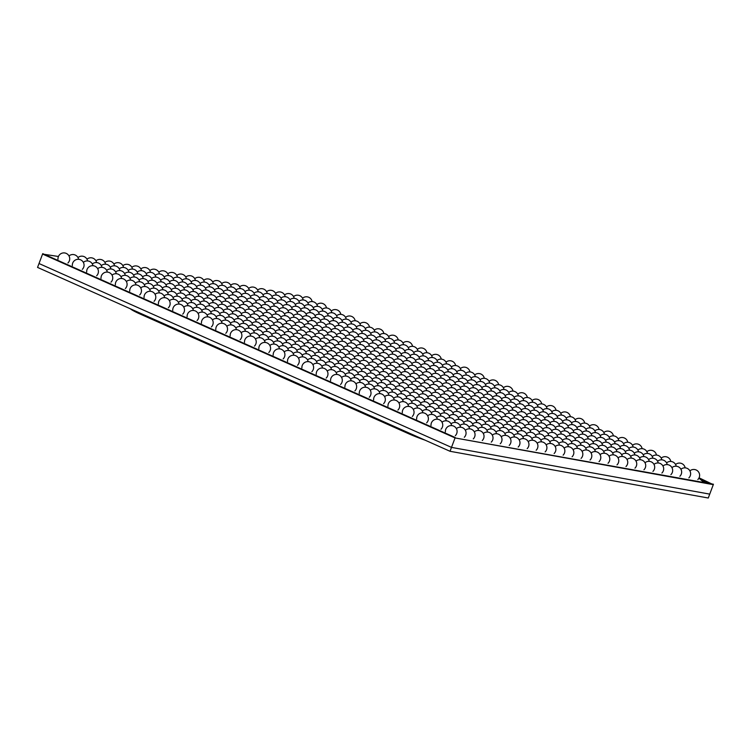 <?xml version="1.0" encoding="UTF-8"?>
<svg xmlns="http://www.w3.org/2000/svg" width="751" height="751" viewBox="0 0 751 751"><rect width="100%" height="100%" fill="white"/><g stroke="black" fill="none" stroke-linecap="round" stroke-linejoin="round"><path stroke-width="1.13" d="M699.059 477.824L713.29 484.658L455.05 437.936L42.572 254.063L37.55 267.412L450.027 451.285L708.277 498.016L709.733 494.12L451.492 447.389L39.014 263.526L451.492 447.389L450.027 451.285M713.45 484.235L455.05 437.936L713.29 484.658L709.733 494.12L451.492 447.389L455.05 437.936L42.572 254.063L58.437 256.485M455.209 437.514L42.723 253.641M707.62 482.236L699.547 478.64L702.56 481.316L707.62 482.236M705.762 481.898L700.655 479.617M425.066 440.152A22.586 2.356 -159.4 0 1 408.816 433.815L139.808 313.899A22.586 2.356 -159.4 0 1 130.355 308.783M139.808 313.899L140.099 313.129M408.816 433.815L409.107 433.045M697.848 479.542A5.877 5.877 0 0 0 694.797 469.553A5.877 5.877 0 0 0 689.916 470.877M685.175 467.845A5.877 5.877 0 0 0 675.571 464.484M670.821 461.452A5.877 5.877 0 0 0 661.218 458.091M656.477 455.05A5.877 5.877 0 0 0 646.874 451.689M642.133 448.657A5.877 5.877 0 0 0 632.53 445.296M627.78 442.264A5.877 5.877 0 0 0 618.176 438.903M613.436 435.871A5.877 5.877 0 0 0 603.832 432.51M599.091 429.469A5.877 5.877 0 0 0 589.488 426.108M584.738 423.076A5.877 5.877 0 0 0 575.135 419.715M570.394 416.683A5.877 5.877 0 0 0 560.79 413.322M556.05 410.29A5.877 5.877 0 0 0 546.446 406.929M541.706 403.888A5.877 5.877 0 0 0 532.093 400.527M527.352 397.495A5.877 5.877 0 0 0 517.749 394.134M513.008 391.102A5.877 5.877 0 0 0 503.405 387.741M498.664 384.7A5.877 5.877 0 0 0 489.051 381.339M484.311 378.307A5.877 5.877 0 0 0 474.707 374.946M469.966 371.914A5.877 5.877 0 0 0 460.363 368.553M455.622 365.521A5.877 5.877 0 0 0 446.019 362.16M441.269 359.119A5.877 5.877 0 0 0 431.665 355.758M426.925 352.726A5.877 5.877 0 0 0 417.321 349.365M412.581 346.333A5.877 5.877 0 0 0 402.977 342.972M398.227 339.931A5.877 5.877 0 0 0 388.624 336.579M383.883 333.538A5.877 5.877 0 0 0 374.28 330.177M369.539 327.145A5.877 5.877 0 0 0 359.936 323.784M355.185 320.752A5.877 5.877 0 0 0 345.582 317.391M340.841 314.35A5.877 5.877 0 0 0 331.238 310.989M326.497 307.957A5.877 5.877 0 0 0 316.894 304.596M312.144 301.564A5.877 5.877 0 0 0 302.54 298.203M688.864 477.908A5.877 5.877 0 0 0 685.813 467.929A5.877 5.877 0 0 0 680.932 469.253M676.191 466.221A5.877 5.877 0 0 0 666.588 462.86M661.838 459.828A5.877 5.877 0 0 0 652.234 456.467M647.493 453.426A5.877 5.877 0 0 0 637.89 450.065M633.149 447.033A5.877 5.877 0 0 0 623.546 443.672M618.805 440.64A5.877 5.877 0 0 0 609.192 437.279M604.452 434.238A5.877 5.877 0 0 0 594.848 430.886M590.108 427.845A5.877 5.877 0 0 0 580.504 424.484M575.764 421.452A5.877 5.877 0 0 0 566.16 418.091M561.41 415.059A5.877 5.877 0 0 0 551.807 411.698M547.066 408.657A5.877 5.877 0 0 0 537.463 405.296M532.722 402.264A5.877 5.877 0 0 0 523.118 398.903M518.368 395.871A5.877 5.877 0 0 0 508.765 392.51M504.024 389.478A5.877 5.877 0 0 0 494.421 386.117M489.68 383.076A5.877 5.877 0 0 0 480.077 379.715M475.327 376.683A5.877 5.877 0 0 0 465.723 373.322M460.983 370.29A5.877 5.877 0 0 0 451.379 366.929M446.638 363.888A5.877 5.877 0 0 0 437.035 360.527M432.285 357.495A5.877 5.877 0 0 0 422.682 354.134M417.941 351.102A5.877 5.877 0 0 0 408.337 347.741M403.597 344.709A5.877 5.877 0 0 0 393.993 341.348M389.253 338.307A5.877 5.877 0 0 0 379.64 334.946M374.899 331.914A5.877 5.877 0 0 0 365.296 328.553M360.555 325.521A5.877 5.877 0 0 0 350.952 322.16M346.211 319.128A5.877 5.877 0 0 0 336.598 315.767M331.858 312.726A5.877 5.877 0 0 0 322.254 309.365M317.513 306.333A5.877 5.877 0 0 0 307.91 302.972M303.169 299.94A5.877 5.877 0 0 0 293.566 296.579M679.88 476.284A5.877 5.877 0 0 0 676.829 466.296A5.877 5.877 0 0 0 671.948 467.629M667.207 464.597A5.877 5.877 0 0 0 657.604 461.236M652.863 458.194A5.877 5.877 0 0 0 643.26 454.834M638.51 451.802A5.877 5.877 0 0 0 628.906 448.441M624.165 445.409A5.877 5.877 0 0 0 614.562 442.048M609.821 439.016A5.877 5.877 0 0 0 600.218 435.655M595.468 432.614A5.877 5.877 0 0 0 585.864 429.253M581.124 426.221A5.877 5.877 0 0 0 571.52 422.86M566.78 419.828A5.877 5.877 0 0 0 557.176 416.467M552.426 413.435A5.877 5.877 0 0 0 542.823 410.074M538.082 407.033A5.877 5.877 0 0 0 528.479 403.672M523.738 400.64A5.877 5.877 0 0 0 514.135 397.279M509.385 394.247A5.877 5.877 0 0 0 499.781 390.886M495.04 387.845A5.877 5.877 0 0 0 485.437 384.484M480.696 381.452A5.877 5.877 0 0 0 471.093 378.091M466.352 375.059A5.877 5.877 0 0 0 456.739 371.698M451.999 368.666A5.877 5.877 0 0 0 442.395 365.305M437.655 362.264A5.877 5.877 0 0 0 428.051 358.903M423.311 355.871A5.877 5.877 0 0 0 413.707 352.51M408.957 349.478A5.877 5.877 0 0 0 399.354 346.117M394.613 343.076A5.877 5.877 0 0 0 385.01 339.724M380.269 336.683A5.877 5.877 0 0 0 370.665 333.322M365.915 330.29A5.877 5.877 0 0 0 356.312 326.929M351.571 323.897A5.877 5.877 0 0 0 341.968 320.536M337.227 317.495A5.877 5.877 0 0 0 327.624 314.134M322.874 311.102A5.877 5.877 0 0 0 313.27 307.741M308.53 304.709A5.877 5.877 0 0 0 298.926 301.348M294.185 298.316A5.877 5.877 0 0 0 284.582 294.955M670.896 474.66A5.877 5.877 0 0 0 667.846 464.672A5.877 5.877 0 0 0 662.964 466.005M658.223 462.973A5.877 5.877 0 0 0 648.62 459.612M643.879 456.57A5.877 5.877 0 0 0 634.276 453.21M629.526 450.178A5.877 5.877 0 0 0 619.922 446.817M615.182 443.785A5.877 5.877 0 0 0 605.578 440.424M600.838 437.392A5.877 5.877 0 0 0 591.234 434.031M586.493 430.99A5.877 5.877 0 0 0 576.881 427.629M572.14 424.597A5.877 5.877 0 0 0 562.537 421.236M557.796 418.204A5.877 5.877 0 0 0 548.192 414.843M543.452 411.801A5.877 5.877 0 0 0 533.848 408.441M529.098 405.409A5.877 5.877 0 0 0 519.495 402.048M514.754 399.016A5.877 5.877 0 0 0 505.151 395.655M500.41 392.623A5.877 5.877 0 0 0 490.807 389.262M486.057 386.221A5.877 5.877 0 0 0 476.453 382.86M471.712 379.828A5.877 5.877 0 0 0 462.109 376.467M457.368 373.435A5.877 5.877 0 0 0 447.765 370.074M443.015 367.032A5.877 5.877 0 0 0 433.411 363.672M428.671 360.64A5.877 5.877 0 0 0 419.067 357.279M414.327 354.247A5.877 5.877 0 0 0 404.723 350.886M399.973 347.854A5.877 5.877 0 0 0 390.37 344.493M385.629 341.452A5.877 5.877 0 0 0 376.026 338.091M371.285 335.059A5.877 5.877 0 0 0 361.682 331.698M356.932 328.666A5.877 5.877 0 0 0 347.328 325.305M342.587 322.273A5.877 5.877 0 0 0 332.984 318.912M328.243 315.871A5.877 5.877 0 0 0 318.64 312.51M313.899 309.478A5.877 5.877 0 0 0 304.286 306.117M299.546 303.085A5.877 5.877 0 0 0 289.942 299.724M285.202 296.683A5.877 5.877 0 0 0 275.598 293.322M661.913 473.036A5.877 5.877 0 0 0 658.862 463.048A5.877 5.877 0 0 0 653.99 464.381M649.24 461.339A5.877 5.877 0 0 0 639.636 457.979M634.895 454.946A5.877 5.877 0 0 0 625.292 451.586M620.551 448.554A5.877 5.877 0 0 0 610.948 445.193M606.198 442.161A5.877 5.877 0 0 0 596.594 438.8M591.854 435.758A5.877 5.877 0 0 0 582.25 432.398M577.51 429.365A5.877 5.877 0 0 0 567.906 426.005M563.156 422.973A5.877 5.877 0 0 0 553.553 419.612M548.812 416.58A5.877 5.877 0 0 0 539.209 413.219M534.468 410.177A5.877 5.877 0 0 0 524.865 406.817M520.114 403.785A5.877 5.877 0 0 0 510.511 400.424M505.77 397.392A5.877 5.877 0 0 0 496.167 394.031M491.426 390.989A5.877 5.877 0 0 0 481.823 387.629M477.073 384.596A5.877 5.877 0 0 0 467.469 381.236M462.729 378.204A5.877 5.877 0 0 0 453.125 374.843M448.385 371.811A5.877 5.877 0 0 0 438.781 368.45M434.04 365.408A5.877 5.877 0 0 0 424.428 362.048M419.687 359.016A5.877 5.877 0 0 0 410.084 355.655M405.343 352.623A5.877 5.877 0 0 0 395.739 349.262M390.999 346.22A5.877 5.877 0 0 0 381.395 342.869M376.645 339.827A5.877 5.877 0 0 0 367.042 336.467M362.301 333.435A5.877 5.877 0 0 0 352.698 330.074M347.957 327.042A5.877 5.877 0 0 0 338.354 323.681M333.604 320.639A5.877 5.877 0 0 0 324 317.279M319.259 314.247A5.877 5.877 0 0 0 309.656 310.886M304.915 307.854A5.877 5.877 0 0 0 295.312 304.493M290.562 301.461A5.877 5.877 0 0 0 280.958 298.1M276.218 295.059A5.877 5.877 0 0 0 266.614 291.698M652.929 471.412A5.877 5.877 0 0 0 649.878 461.424A5.877 5.877 0 0 0 645.006 462.757M640.256 459.715A5.877 5.877 0 0 0 630.652 456.355M625.912 453.322A5.877 5.877 0 0 0 616.308 449.962M611.567 446.929A5.877 5.877 0 0 0 601.964 443.569M597.214 440.537A5.877 5.877 0 0 0 587.611 437.176M582.87 434.134A5.877 5.877 0 0 0 573.266 430.774M568.526 427.741A5.877 5.877 0 0 0 558.922 424.381M554.182 421.349A5.877 5.877 0 0 0 544.569 417.988M539.828 414.946A5.877 5.877 0 0 0 530.225 411.586M525.484 408.553A5.877 5.877 0 0 0 515.881 405.193M511.14 402.16A5.877 5.877 0 0 0 501.537 398.8M496.787 395.768A5.877 5.877 0 0 0 487.183 392.407M482.442 389.365A5.877 5.877 0 0 0 472.839 386.005M468.098 382.972A5.877 5.877 0 0 0 458.495 379.612M453.745 376.58A5.877 5.877 0 0 0 444.141 373.219M439.401 370.177A5.877 5.877 0 0 0 429.797 366.817M425.057 363.784A5.877 5.877 0 0 0 415.453 360.424M410.703 357.392A5.877 5.877 0 0 0 401.1 354.031M396.359 350.999A5.877 5.877 0 0 0 386.756 347.638M382.015 344.596A5.877 5.877 0 0 0 372.412 341.236M367.661 338.203A5.877 5.877 0 0 0 358.058 334.843M353.317 331.811A5.877 5.877 0 0 0 343.714 328.45M338.973 325.418A5.877 5.877 0 0 0 329.37 322.057M324.62 319.015A5.877 5.877 0 0 0 315.016 315.655M310.276 312.623A5.877 5.877 0 0 0 300.672 309.262M295.932 306.23A5.877 5.877 0 0 0 286.328 302.869M281.587 299.827A5.877 5.877 0 0 0 271.975 296.467M267.234 293.434A5.877 5.877 0 0 0 257.631 290.074M643.945 469.788A5.877 5.877 0 0 0 640.903 459.8A5.877 5.877 0 0 0 636.022 461.123M631.281 458.091A5.877 5.877 0 0 0 621.668 454.73M616.928 451.698A5.877 5.877 0 0 0 607.324 448.338M602.584 445.305A5.877 5.877 0 0 0 592.98 441.945M588.24 438.903A5.877 5.877 0 0 0 578.636 435.542M573.886 432.51A5.877 5.877 0 0 0 564.283 429.15M559.542 426.117A5.877 5.877 0 0 0 549.939 422.757M545.198 419.725A5.877 5.877 0 0 0 535.594 416.364M530.844 413.322A5.877 5.877 0 0 0 521.241 409.962M516.5 406.929A5.877 5.877 0 0 0 506.897 403.569M502.156 400.536A5.877 5.877 0 0 0 492.553 397.176M487.803 394.134A5.877 5.877 0 0 0 478.199 390.773M473.459 387.741A5.877 5.877 0 0 0 463.855 384.381M459.114 381.348A5.877 5.877 0 0 0 449.511 377.988M444.761 374.956A5.877 5.877 0 0 0 435.158 371.595M430.417 368.553A5.877 5.877 0 0 0 420.813 365.193M416.073 362.16A5.877 5.877 0 0 0 406.469 358.8M401.729 355.767A5.877 5.877 0 0 0 392.116 352.407M387.375 349.365A5.877 5.877 0 0 0 377.772 346.014M373.031 342.972A5.877 5.877 0 0 0 363.428 339.612M358.687 336.579A5.877 5.877 0 0 0 349.074 333.219M344.334 330.187A5.877 5.877 0 0 0 334.73 326.826M329.989 323.784A5.877 5.877 0 0 0 320.386 320.424M315.645 317.391A5.877 5.877 0 0 0 306.042 314.031M301.292 310.998A5.877 5.877 0 0 0 291.688 307.638M286.948 304.606A5.877 5.877 0 0 0 277.344 301.245M272.604 298.203A5.877 5.877 0 0 0 263 294.843M258.25 291.81A5.877 5.877 0 0 0 248.647 288.45M634.971 468.164A5.877 5.877 0 0 0 631.92 458.176A5.877 5.877 0 0 0 627.038 459.499M622.297 456.467A5.877 5.877 0 0 0 612.694 453.106M607.944 450.074A5.877 5.877 0 0 0 598.34 446.714M593.6 443.681A5.877 5.877 0 0 0 583.996 440.321M579.256 437.279A5.877 5.877 0 0 0 569.652 433.918M564.902 430.886A5.877 5.877 0 0 0 555.299 427.526M550.558 424.493A5.877 5.877 0 0 0 540.955 421.133M536.214 418.091A5.877 5.877 0 0 0 526.611 414.73M521.861 411.698A5.877 5.877 0 0 0 512.257 408.337M507.516 405.305A5.877 5.877 0 0 0 497.913 401.945M493.172 398.912A5.877 5.877 0 0 0 483.569 395.552M478.828 392.51A5.877 5.877 0 0 0 469.215 389.149M464.475 386.117A5.877 5.877 0 0 0 454.871 382.757M450.131 379.724A5.877 5.877 0 0 0 440.527 376.364M435.787 373.322A5.877 5.877 0 0 0 426.183 369.961M421.433 366.929A5.877 5.877 0 0 0 411.83 363.568M407.089 360.536A5.877 5.877 0 0 0 397.486 357.176M392.745 354.143A5.877 5.877 0 0 0 383.141 350.783M378.391 347.741A5.877 5.877 0 0 0 368.788 344.38M364.047 341.348A5.877 5.877 0 0 0 354.444 337.988M349.703 334.955A5.877 5.877 0 0 0 340.1 331.595M335.35 328.562A5.877 5.877 0 0 0 325.746 325.202M321.006 322.16A5.877 5.877 0 0 0 311.402 318.8M306.661 315.767A5.877 5.877 0 0 0 297.058 312.407M292.308 309.374A5.877 5.877 0 0 0 282.705 306.014M277.964 302.972A5.877 5.877 0 0 0 268.36 299.611M263.62 296.579A5.877 5.877 0 0 0 254.016 293.219M249.276 290.186A5.877 5.877 0 0 0 239.663 286.826M625.987 466.531A5.877 5.877 0 0 0 622.936 456.552A5.877 5.877 0 0 0 618.054 457.875M613.314 454.843A5.877 5.877 0 0 0 603.71 451.482M598.969 448.45A5.877 5.877 0 0 0 589.357 445.09M584.616 442.048A5.877 5.877 0 0 0 575.013 438.687M570.272 435.655A5.877 5.877 0 0 0 560.668 432.294M555.928 429.262A5.877 5.877 0 0 0 546.324 425.901M541.574 422.869A5.877 5.877 0 0 0 531.971 419.509M527.23 416.467A5.877 5.877 0 0 0 517.627 413.106M512.886 410.074A5.877 5.877 0 0 0 503.283 406.713M498.533 403.681A5.877 5.877 0 0 0 488.929 400.321M484.188 397.279A5.877 5.877 0 0 0 474.585 393.918M469.844 390.886A5.877 5.877 0 0 0 460.241 387.525M455.491 384.493A5.877 5.877 0 0 0 445.887 381.132M441.147 378.1A5.877 5.877 0 0 0 431.543 374.74M426.803 371.698A5.877 5.877 0 0 0 417.199 368.337M412.449 365.305A5.877 5.877 0 0 0 402.846 361.944M398.105 358.912A5.877 5.877 0 0 0 388.502 355.552M383.761 352.51A5.877 5.877 0 0 0 374.158 349.159M369.408 346.117A5.877 5.877 0 0 0 359.804 342.756M355.063 339.724A5.877 5.877 0 0 0 345.46 336.364M340.719 333.331A5.877 5.877 0 0 0 331.116 329.971M326.375 326.929A5.877 5.877 0 0 0 316.762 323.568M312.022 320.536A5.877 5.877 0 0 0 302.418 317.175M297.678 314.143A5.877 5.877 0 0 0 288.074 310.783M283.334 307.75A5.877 5.877 0 0 0 273.73 304.39M268.98 301.348A5.877 5.877 0 0 0 259.377 297.987M254.636 294.955A5.877 5.877 0 0 0 245.033 291.595M240.292 288.562A5.877 5.877 0 0 0 230.688 285.202M617.003 464.907A5.877 5.877 0 0 0 613.952 454.918A5.877 5.877 0 0 0 609.07 456.251M604.33 453.219A5.877 5.877 0 0 0 594.726 449.858M589.986 446.826A5.877 5.877 0 0 0 580.382 443.465M575.632 440.424A5.877 5.877 0 0 0 566.029 437.063M561.288 434.031A5.877 5.877 0 0 0 551.685 430.67M546.944 427.638A5.877 5.877 0 0 0 537.341 424.277M532.59 421.236A5.877 5.877 0 0 0 522.987 417.875M518.246 414.843A5.877 5.877 0 0 0 508.643 411.482M503.902 408.45A5.877 5.877 0 0 0 494.299 405.089M489.549 402.057A5.877 5.877 0 0 0 479.945 398.697M475.205 395.655A5.877 5.877 0 0 0 465.601 392.294M460.861 389.262A5.877 5.877 0 0 0 451.257 385.901M446.516 382.869A5.877 5.877 0 0 0 436.904 379.508M432.163 376.467A5.877 5.877 0 0 0 422.56 373.106M417.819 370.074A5.877 5.877 0 0 0 408.215 366.713M403.475 363.681A5.877 5.877 0 0 0 393.871 360.32M389.121 357.288A5.877 5.877 0 0 0 379.518 353.928M374.777 350.886A5.877 5.877 0 0 0 365.174 347.525M360.433 344.493A5.877 5.877 0 0 0 350.83 341.132M346.08 338.1A5.877 5.877 0 0 0 336.476 334.739M331.735 331.707A5.877 5.877 0 0 0 322.132 328.347M317.391 325.305A5.877 5.877 0 0 0 307.788 321.944M303.038 318.912A5.877 5.877 0 0 0 293.434 315.551M288.694 312.519A5.877 5.877 0 0 0 279.09 309.159M274.35 306.117A5.877 5.877 0 0 0 264.746 302.756M259.996 299.724A5.877 5.877 0 0 0 250.393 296.363M245.652 293.331A5.877 5.877 0 0 0 236.049 289.97M231.308 286.938A5.877 5.877 0 0 0 221.705 283.578M608.019 463.283A5.877 5.877 0 0 0 604.968 453.294A5.877 5.877 0 0 0 600.087 454.627M595.346 451.595A5.877 5.877 0 0 0 585.742 448.234M581.002 445.193A5.877 5.877 0 0 0 571.398 441.832M566.658 438.8A5.877 5.877 0 0 0 557.045 435.439M552.304 432.407A5.877 5.877 0 0 0 542.701 429.046M537.96 426.014A5.877 5.877 0 0 0 528.357 422.653M523.616 419.612A5.877 5.877 0 0 0 514.013 416.251M509.262 413.219A5.877 5.877 0 0 0 499.659 409.858M494.918 406.826A5.877 5.877 0 0 0 485.315 403.465M480.574 400.424A5.877 5.877 0 0 0 470.971 397.063M466.221 394.031A5.877 5.877 0 0 0 456.617 390.67M451.877 387.638A5.877 5.877 0 0 0 442.273 384.277M437.533 381.245A5.877 5.877 0 0 0 427.929 377.884M423.179 374.843A5.877 5.877 0 0 0 413.576 371.482M408.835 368.45A5.877 5.877 0 0 0 399.232 365.089M394.491 362.057A5.877 5.877 0 0 0 384.887 358.696M380.137 355.655A5.877 5.877 0 0 0 370.534 352.303M365.793 349.262A5.877 5.877 0 0 0 356.19 345.901M351.449 342.869A5.877 5.877 0 0 0 341.846 339.508M337.096 336.476A5.877 5.877 0 0 0 327.492 333.115M322.752 330.074A5.877 5.877 0 0 0 313.148 326.713M308.408 323.681A5.877 5.877 0 0 0 298.804 320.32M294.063 317.288A5.877 5.877 0 0 0 284.451 313.927M279.71 310.895A5.877 5.877 0 0 0 270.107 307.535M265.366 304.493A5.877 5.877 0 0 0 255.762 301.132M251.022 298.1A5.877 5.877 0 0 0 241.418 294.739M236.668 291.707A5.877 5.877 0 0 0 227.065 288.346M222.324 285.305A5.877 5.877 0 0 0 212.721 281.944M599.035 461.658A5.877 5.877 0 0 0 595.984 451.67A5.877 5.877 0 0 0 591.112 453.003M586.362 449.971A5.877 5.877 0 0 0 576.759 446.61M572.018 443.569A5.877 5.877 0 0 0 562.415 440.208M557.674 437.176A5.877 5.877 0 0 0 548.07 433.815M543.32 430.783A5.877 5.877 0 0 0 533.717 427.422M528.976 424.381A5.877 5.877 0 0 0 519.373 421.02M514.632 417.988A5.877 5.877 0 0 0 505.029 414.627M500.279 411.595A5.877 5.877 0 0 0 490.675 408.234M485.935 405.202A5.877 5.877 0 0 0 476.331 401.841M471.59 398.8A5.877 5.877 0 0 0 461.987 395.439M457.237 392.407A5.877 5.877 0 0 0 447.634 389.046M442.893 386.014A5.877 5.877 0 0 0 433.289 382.653M428.549 379.612A5.877 5.877 0 0 0 418.945 376.251M414.205 373.219A5.877 5.877 0 0 0 404.592 369.858M399.851 366.826A5.877 5.877 0 0 0 390.248 363.465M385.507 360.433A5.877 5.877 0 0 0 375.904 357.072M371.163 354.031A5.877 5.877 0 0 0 361.55 350.67M356.809 347.638A5.877 5.877 0 0 0 347.206 344.277M342.465 341.245A5.877 5.877 0 0 0 332.862 337.884M328.121 334.852A5.877 5.877 0 0 0 318.518 331.491M313.768 328.45A5.877 5.877 0 0 0 304.164 325.089M299.424 322.057A5.877 5.877 0 0 0 289.82 318.696M285.08 315.664A5.877 5.877 0 0 0 275.476 312.303M270.726 309.262A5.877 5.877 0 0 0 261.123 305.901M256.382 302.869A5.877 5.877 0 0 0 246.779 299.508M242.038 296.476A5.877 5.877 0 0 0 232.434 293.115M227.684 290.083A5.877 5.877 0 0 0 218.081 286.722M213.34 283.681A5.877 5.877 0 0 0 203.737 280.32M590.051 460.034A5.877 5.877 0 0 0 587 450.046A5.877 5.877 0 0 0 582.128 451.379M577.378 448.338A5.877 5.877 0 0 0 567.775 444.977M563.034 441.945A5.877 5.877 0 0 0 553.431 438.584M548.69 435.552A5.877 5.877 0 0 0 539.087 432.191M534.337 429.159A5.877 5.877 0 0 0 524.733 425.798M519.992 422.757A5.877 5.877 0 0 0 510.389 419.396M505.648 416.364A5.877 5.877 0 0 0 496.045 413.003M491.304 409.971A5.877 5.877 0 0 0 481.691 406.61M476.951 403.569A5.877 5.877 0 0 0 467.347 400.208M462.607 397.176A5.877 5.877 0 0 0 453.003 393.815M448.263 390.783A5.877 5.877 0 0 0 438.659 387.422M433.909 384.39A5.877 5.877 0 0 0 424.306 381.029M419.565 377.988A5.877 5.877 0 0 0 409.962 374.627M405.221 371.595A5.877 5.877 0 0 0 395.617 368.234M390.867 365.202A5.877 5.877 0 0 0 381.264 361.841M376.523 358.8A5.877 5.877 0 0 0 366.92 355.448M362.179 352.407A5.877 5.877 0 0 0 352.576 349.046M347.826 346.014A5.877 5.877 0 0 0 338.222 342.653M333.482 339.621A5.877 5.877 0 0 0 323.878 336.26M319.137 333.219A5.877 5.877 0 0 0 309.534 329.858M304.784 326.826A5.877 5.877 0 0 0 295.181 323.465M290.44 320.433A5.877 5.877 0 0 0 280.836 317.072M276.096 314.04A5.877 5.877 0 0 0 266.492 310.679M261.752 307.638A5.877 5.877 0 0 0 252.139 304.277M247.398 301.245A5.877 5.877 0 0 0 237.795 297.884M233.054 294.852A5.877 5.877 0 0 0 223.451 291.491M218.71 288.45A5.877 5.877 0 0 0 209.097 285.089M204.356 282.057A5.877 5.877 0 0 0 194.753 278.696M581.067 458.41A5.877 5.877 0 0 0 578.026 448.422A5.877 5.877 0 0 0 573.144 449.755M568.404 446.714A5.877 5.877 0 0 0 558.8 443.353M554.05 440.321A5.877 5.877 0 0 0 544.447 436.96M539.706 433.928A5.877 5.877 0 0 0 530.103 430.567M525.362 427.526A5.877 5.877 0 0 0 515.759 424.165M511.009 421.133A5.877 5.877 0 0 0 501.405 417.772M496.664 414.74A5.877 5.877 0 0 0 487.061 411.379M482.32 408.347A5.877 5.877 0 0 0 472.717 404.986M467.967 401.945A5.877 5.877 0 0 0 458.363 398.584M453.623 395.552A5.877 5.877 0 0 0 444.019 392.191M439.279 389.159A5.877 5.877 0 0 0 429.675 385.798M424.925 382.757A5.877 5.877 0 0 0 415.322 379.396M410.581 376.364A5.877 5.877 0 0 0 400.978 373.003M396.237 369.971A5.877 5.877 0 0 0 386.634 366.61M381.884 363.578A5.877 5.877 0 0 0 372.28 360.217M367.539 357.176A5.877 5.877 0 0 0 357.936 353.815M353.195 350.783A5.877 5.877 0 0 0 343.592 347.422M338.851 344.39A5.877 5.877 0 0 0 329.238 341.029M324.498 337.997A5.877 5.877 0 0 0 314.894 334.636M310.154 331.595A5.877 5.877 0 0 0 300.55 328.234M295.81 325.202A5.877 5.877 0 0 0 286.206 321.841M281.456 318.809A5.877 5.877 0 0 0 271.853 315.448M267.112 312.407A5.877 5.877 0 0 0 257.509 309.046M252.768 306.014A5.877 5.877 0 0 0 243.164 302.653M238.414 299.621A5.877 5.877 0 0 0 228.811 296.26M224.07 293.228A5.877 5.877 0 0 0 214.467 289.867M209.726 286.826A5.877 5.877 0 0 0 200.123 283.465M195.373 280.433A5.877 5.877 0 0 0 185.769 277.072M572.093 456.786A5.877 5.877 0 0 0 569.042 446.798A5.877 5.877 0 0 0 564.161 448.122M559.42 445.09A5.877 5.877 0 0 0 549.816 441.729M545.066 438.697A5.877 5.877 0 0 0 535.463 435.336M530.722 432.304A5.877 5.877 0 0 0 521.119 428.943M516.378 425.901A5.877 5.877 0 0 0 506.775 422.541M502.025 419.509A5.877 5.877 0 0 0 492.421 416.148M487.681 413.116A5.877 5.877 0 0 0 478.077 409.755M473.337 406.713A5.877 5.877 0 0 0 463.733 403.353M458.992 400.321A5.877 5.877 0 0 0 449.38 396.96M444.639 393.928A5.877 5.877 0 0 0 435.036 390.567M430.295 387.535A5.877 5.877 0 0 0 420.691 384.174M415.951 381.132A5.877 5.877 0 0 0 406.347 377.772M401.597 374.74A5.877 5.877 0 0 0 391.994 371.379M387.253 368.347A5.877 5.877 0 0 0 377.65 364.986M372.909 361.944A5.877 5.877 0 0 0 363.306 358.593M358.556 355.552A5.877 5.877 0 0 0 348.952 352.191M344.211 349.159A5.877 5.877 0 0 0 334.608 345.798M329.867 342.766A5.877 5.877 0 0 0 320.264 339.405M315.514 336.364A5.877 5.877 0 0 0 305.91 333.003M301.17 329.971A5.877 5.877 0 0 0 291.566 326.61M286.826 323.578A5.877 5.877 0 0 0 277.222 320.217M272.472 317.185A5.877 5.877 0 0 0 262.869 313.824M258.128 310.783A5.877 5.877 0 0 0 248.525 307.422M243.784 304.39A5.877 5.877 0 0 0 234.181 301.029M229.43 297.997A5.877 5.877 0 0 0 219.827 294.636M215.086 291.595A5.877 5.877 0 0 0 205.483 288.234M200.742 285.202A5.877 5.877 0 0 0 191.139 281.841M186.398 278.809A5.877 5.877 0 0 0 176.785 275.448M563.109 455.153A5.877 5.877 0 0 0 560.058 445.174A5.877 5.877 0 0 0 555.177 446.498M550.436 443.465A5.877 5.877 0 0 0 540.833 440.105M536.092 437.073A5.877 5.877 0 0 0 526.489 433.712M521.738 430.67A5.877 5.877 0 0 0 512.135 427.31M507.394 424.277A5.877 5.877 0 0 0 497.791 420.917M493.05 417.885A5.877 5.877 0 0 0 483.447 414.524M478.697 411.492A5.877 5.877 0 0 0 469.093 408.131M464.353 405.089A5.877 5.877 0 0 0 454.749 401.729M450.009 398.697A5.877 5.877 0 0 0 440.405 395.336M435.655 392.304A5.877 5.877 0 0 0 426.052 388.943M421.311 385.901A5.877 5.877 0 0 0 411.708 382.541M406.967 379.508A5.877 5.877 0 0 0 397.363 376.148M392.613 373.116A5.877 5.877 0 0 0 383.01 369.755M378.269 366.723A5.877 5.877 0 0 0 368.666 363.362M363.925 360.32A5.877 5.877 0 0 0 354.322 356.96M349.572 353.928A5.877 5.877 0 0 0 339.968 350.567M335.228 347.535A5.877 5.877 0 0 0 325.624 344.174M320.884 341.142A5.877 5.877 0 0 0 311.28 337.781M306.539 334.739A5.877 5.877 0 0 0 296.927 331.379M292.186 328.347A5.877 5.877 0 0 0 282.583 324.986M277.842 321.954A5.877 5.877 0 0 0 268.238 318.593M263.498 315.551A5.877 5.877 0 0 0 253.894 312.191M249.144 309.159A5.877 5.877 0 0 0 239.541 305.798M234.8 302.766A5.877 5.877 0 0 0 225.197 299.405M220.456 296.373A5.877 5.877 0 0 0 210.853 293.012M206.103 289.97A5.877 5.877 0 0 0 196.499 286.61M191.758 283.578A5.877 5.877 0 0 0 182.155 280.217M177.414 277.185A5.877 5.877 0 0 0 167.811 273.824M554.125 453.529A5.877 5.877 0 0 0 551.074 443.541A5.877 5.877 0 0 0 546.193 444.874M541.452 441.841A5.877 5.877 0 0 0 531.849 438.481M527.108 435.449A5.877 5.877 0 0 0 517.505 432.088M512.755 429.046A5.877 5.877 0 0 0 503.151 425.686M498.411 422.653A5.877 5.877 0 0 0 488.807 419.293M484.066 416.261A5.877 5.877 0 0 0 474.463 412.9M469.713 409.858A5.877 5.877 0 0 0 460.11 406.498M455.369 403.465A5.877 5.877 0 0 0 445.765 400.105M441.025 397.072A5.877 5.877 0 0 0 431.421 393.712M426.681 390.68A5.877 5.877 0 0 0 417.068 387.319M412.327 384.277A5.877 5.877 0 0 0 402.724 380.917M397.983 377.884A5.877 5.877 0 0 0 388.38 374.524M383.639 371.492A5.877 5.877 0 0 0 374.036 368.131M369.285 365.099A5.877 5.877 0 0 0 359.682 361.738M354.941 358.696A5.877 5.877 0 0 0 345.338 355.336M340.597 352.303A5.877 5.877 0 0 0 330.994 348.943M326.244 345.911A5.877 5.877 0 0 0 316.64 342.55M311.9 339.508A5.877 5.877 0 0 0 302.296 336.148M297.556 333.115A5.877 5.877 0 0 0 287.952 329.755M283.202 326.723A5.877 5.877 0 0 0 273.599 323.362M268.858 320.33A5.877 5.877 0 0 0 259.255 316.969M254.514 313.927A5.877 5.877 0 0 0 244.91 310.567M240.16 307.535A5.877 5.877 0 0 0 230.557 304.174M225.816 301.142A5.877 5.877 0 0 0 216.213 297.781M211.472 294.739A5.877 5.877 0 0 0 201.869 291.379M197.119 288.346A5.877 5.877 0 0 0 187.515 284.986M182.775 281.954A5.877 5.877 0 0 0 173.171 278.593M168.431 275.561A5.877 5.877 0 0 0 158.827 272.2M545.142 451.905A5.877 5.877 0 0 0 542.091 441.917A5.877 5.877 0 0 0 537.209 443.25M532.468 440.217A5.877 5.877 0 0 0 522.865 436.857M518.124 433.815A5.877 5.877 0 0 0 508.521 430.454M503.78 427.422A5.877 5.877 0 0 0 494.167 424.062M489.427 421.029A5.877 5.877 0 0 0 479.823 417.669M475.083 414.636A5.877 5.877 0 0 0 465.479 411.276M460.738 408.234A5.877 5.877 0 0 0 451.135 404.873M446.385 401.841A5.877 5.877 0 0 0 436.782 398.481M432.041 395.448A5.877 5.877 0 0 0 422.438 392.088M417.697 389.046A5.877 5.877 0 0 0 408.093 385.685M403.343 382.653A5.877 5.877 0 0 0 393.74 379.293M388.999 376.26A5.877 5.877 0 0 0 379.396 372.9M374.655 369.868A5.877 5.877 0 0 0 365.052 366.507M360.302 363.465A5.877 5.877 0 0 0 350.698 360.105M345.958 357.072A5.877 5.877 0 0 0 336.354 353.712M331.613 350.679A5.877 5.877 0 0 0 322.01 347.319M317.26 344.287A5.877 5.877 0 0 0 307.657 340.926M302.916 337.884A5.877 5.877 0 0 0 293.312 334.524M288.572 331.491A5.877 5.877 0 0 0 278.968 328.131M274.228 325.099A5.877 5.877 0 0 0 264.615 321.738M259.874 318.696A5.877 5.877 0 0 0 250.271 315.336M245.53 312.303A5.877 5.877 0 0 0 235.927 308.943M231.186 305.91A5.877 5.877 0 0 0 221.573 302.55M216.832 299.518A5.877 5.877 0 0 0 207.229 296.157M202.488 293.115A5.877 5.877 0 0 0 192.885 289.755M188.144 286.722A5.877 5.877 0 0 0 178.541 283.362M173.791 280.33A5.877 5.877 0 0 0 164.187 276.969M159.447 273.927A5.877 5.877 0 0 0 149.843 270.576M536.158 450.281A5.877 5.877 0 0 0 533.107 440.293A5.877 5.877 0 0 0 528.235 441.626M523.485 438.593A5.877 5.877 0 0 0 513.881 435.233M509.14 432.191A5.877 5.877 0 0 0 499.537 428.83M494.796 425.798A5.877 5.877 0 0 0 485.193 422.438M480.443 419.405A5.877 5.877 0 0 0 470.839 416.045M466.099 413.003A5.877 5.877 0 0 0 456.495 409.642M451.755 406.61A5.877 5.877 0 0 0 442.151 403.249M437.401 400.217A5.877 5.877 0 0 0 427.798 396.857M423.057 393.824A5.877 5.877 0 0 0 413.454 390.464M408.713 387.422A5.877 5.877 0 0 0 399.11 384.061M394.359 381.029A5.877 5.877 0 0 0 384.756 377.669M380.015 374.636A5.877 5.877 0 0 0 370.412 371.276M365.671 368.243A5.877 5.877 0 0 0 356.068 364.883M351.327 361.841A5.877 5.877 0 0 0 341.714 358.48M336.974 355.448A5.877 5.877 0 0 0 327.37 352.088M322.63 349.055A5.877 5.877 0 0 0 313.026 345.695M308.285 342.653A5.877 5.877 0 0 0 298.682 339.292M293.932 336.26A5.877 5.877 0 0 0 284.329 332.9M279.588 329.867A5.877 5.877 0 0 0 269.985 326.507M265.244 323.474A5.877 5.877 0 0 0 255.64 320.114M250.89 317.072A5.877 5.877 0 0 0 241.287 313.711M236.546 310.679A5.877 5.877 0 0 0 226.943 307.319M222.202 304.286A5.877 5.877 0 0 0 212.599 300.926M207.849 297.884A5.877 5.877 0 0 0 198.245 294.523M193.505 291.491A5.877 5.877 0 0 0 183.901 288.131M179.16 285.098A5.877 5.877 0 0 0 169.557 281.738M164.807 278.705A5.877 5.877 0 0 0 155.204 275.345M150.463 272.303A5.877 5.877 0 0 0 140.859 268.942M527.174 448.657A5.877 5.877 0 0 0 524.123 438.668A5.877 5.877 0 0 0 519.251 440.002M514.501 436.96A5.877 5.877 0 0 0 504.897 433.599M500.157 430.567A5.877 5.877 0 0 0 490.553 427.206M485.813 424.174A5.877 5.877 0 0 0 476.209 420.813M471.468 417.781A5.877 5.877 0 0 0 461.856 414.421M457.115 411.379A5.877 5.877 0 0 0 447.512 408.018M442.771 404.986A5.877 5.877 0 0 0 433.167 401.625M428.427 398.593A5.877 5.877 0 0 0 418.823 395.233M414.073 392.191A5.877 5.877 0 0 0 404.47 388.83M399.729 385.798A5.877 5.877 0 0 0 390.126 382.437M385.385 379.405A5.877 5.877 0 0 0 375.782 376.044M371.032 373.012A5.877 5.877 0 0 0 361.428 369.652M356.687 366.61A5.877 5.877 0 0 0 347.084 363.249M342.343 360.217A5.877 5.877 0 0 0 332.74 356.856M327.99 353.824A5.877 5.877 0 0 0 318.386 350.464M313.646 347.431A5.877 5.877 0 0 0 304.042 344.071M299.302 341.029A5.877 5.877 0 0 0 289.698 337.668M284.948 334.636A5.877 5.877 0 0 0 275.345 331.275M270.604 328.243A5.877 5.877 0 0 0 261.001 324.883M256.26 321.841A5.877 5.877 0 0 0 246.657 318.48M241.906 315.448A5.877 5.877 0 0 0 232.303 312.087M227.562 309.055A5.877 5.877 0 0 0 217.959 305.695M213.218 302.662A5.877 5.877 0 0 0 203.615 299.302M198.874 296.26A5.877 5.877 0 0 0 189.261 292.899M184.521 289.867A5.877 5.877 0 0 0 174.917 286.506M170.177 283.474A5.877 5.877 0 0 0 160.573 280.114M155.832 277.072A5.877 5.877 0 0 0 146.229 273.721M141.479 270.679A5.877 5.877 0 0 0 131.876 267.318M518.199 447.033A5.877 5.877 0 0 0 515.148 437.044A5.877 5.877 0 0 0 510.267 438.377M505.526 435.336A5.877 5.877 0 0 0 495.923 431.975M491.173 428.943A5.877 5.877 0 0 0 481.569 425.582M476.829 422.55A5.877 5.877 0 0 0 467.225 419.189M462.485 416.148A5.877 5.877 0 0 0 452.881 412.787M448.131 409.755A5.877 5.877 0 0 0 438.528 406.394M433.787 403.362A5.877 5.877 0 0 0 424.184 400.001M419.443 396.969A5.877 5.877 0 0 0 409.839 393.608M405.089 390.567A5.877 5.877 0 0 0 395.486 387.206M390.745 384.174A5.877 5.877 0 0 0 381.142 380.813M376.401 377.781A5.877 5.877 0 0 0 366.798 374.42M362.048 371.388A5.877 5.877 0 0 0 352.444 368.028M347.704 364.986A5.877 5.877 0 0 0 338.1 361.625M333.36 358.593A5.877 5.877 0 0 0 323.756 355.232M319.015 352.2A5.877 5.877 0 0 0 309.403 348.839M304.662 345.798A5.877 5.877 0 0 0 295.059 342.437M290.318 339.405A5.877 5.877 0 0 0 280.714 336.044M275.974 333.012A5.877 5.877 0 0 0 266.37 329.651M261.62 326.619A5.877 5.877 0 0 0 252.017 323.259M247.276 320.217A5.877 5.877 0 0 0 237.673 316.856M232.932 313.824A5.877 5.877 0 0 0 223.329 310.463M218.579 307.431A5.877 5.877 0 0 0 208.975 304.071M204.234 301.029A5.877 5.877 0 0 0 194.631 297.668M189.89 294.636A5.877 5.877 0 0 0 180.287 291.275M175.537 288.243A5.877 5.877 0 0 0 165.933 284.882M161.193 281.85A5.877 5.877 0 0 0 151.589 278.49M146.849 275.448A5.877 5.877 0 0 0 137.245 272.087M132.495 269.055A5.877 5.877 0 0 0 122.892 265.694M509.216 445.409A5.877 5.877 0 0 0 506.165 435.42A5.877 5.877 0 0 0 501.283 436.744M496.542 433.712A5.877 5.877 0 0 0 486.939 430.351M482.189 427.319A5.877 5.877 0 0 0 472.586 423.958M467.845 420.926A5.877 5.877 0 0 0 458.241 417.565M453.501 414.524A5.877 5.877 0 0 0 443.897 411.163M439.157 408.131A5.877 5.877 0 0 0 429.544 404.77M424.803 401.738A5.877 5.877 0 0 0 415.2 398.377M410.459 395.336A5.877 5.877 0 0 0 400.856 391.975M396.115 388.943A5.877 5.877 0 0 0 386.512 385.582M381.761 382.55A5.877 5.877 0 0 0 372.158 379.189M367.417 376.157A5.877 5.877 0 0 0 357.814 372.796M353.073 369.755A5.877 5.877 0 0 0 343.47 366.394M338.72 363.362A5.877 5.877 0 0 0 329.116 360.001M324.376 356.969A5.877 5.877 0 0 0 314.772 353.608M310.032 350.576A5.877 5.877 0 0 0 300.428 347.215M295.678 344.174A5.877 5.877 0 0 0 286.075 340.813M281.334 337.781A5.877 5.877 0 0 0 271.731 334.42M266.99 331.388A5.877 5.877 0 0 0 257.386 328.027M252.636 324.986A5.877 5.877 0 0 0 243.033 321.625M238.292 318.593A5.877 5.877 0 0 0 228.689 315.232M223.948 312.2A5.877 5.877 0 0 0 214.345 308.839M209.595 305.807A5.877 5.877 0 0 0 199.991 302.446M195.251 299.405A5.877 5.877 0 0 0 185.647 296.044M180.907 293.012A5.877 5.877 0 0 0 171.303 289.651M166.562 286.619A5.877 5.877 0 0 0 156.95 283.258M152.209 280.217A5.877 5.877 0 0 0 142.606 276.866M137.865 273.824A5.877 5.877 0 0 0 128.261 270.463M123.521 267.431A5.877 5.877 0 0 0 113.917 264.07M500.232 443.775A5.877 5.877 0 0 0 497.181 433.796A5.877 5.877 0 0 0 492.299 435.12M487.559 432.088A5.877 5.877 0 0 0 477.955 428.727M473.214 425.695A5.877 5.877 0 0 0 463.611 422.334M458.861 419.293A5.877 5.877 0 0 0 449.258 415.932M444.517 412.9A5.877 5.877 0 0 0 434.913 409.539M430.173 406.507A5.877 5.877 0 0 0 420.569 403.146M415.819 400.114A5.877 5.877 0 0 0 406.216 396.753M401.475 393.712A5.877 5.877 0 0 0 391.872 390.351M387.131 387.319A5.877 5.877 0 0 0 377.528 383.958M372.778 380.926A5.877 5.877 0 0 0 363.174 377.565M358.434 374.533A5.877 5.877 0 0 0 348.83 371.172M344.089 368.131A5.877 5.877 0 0 0 334.486 364.77M329.736 361.738A5.877 5.877 0 0 0 320.133 358.377M315.392 355.345A5.877 5.877 0 0 0 305.788 351.984M301.048 348.943A5.877 5.877 0 0 0 291.444 345.582M286.704 342.55A5.877 5.877 0 0 0 277.091 339.189M272.35 336.157A5.877 5.877 0 0 0 262.747 332.796M258.006 329.764A5.877 5.877 0 0 0 248.403 326.403M243.662 323.362A5.877 5.877 0 0 0 234.049 320.001M229.308 316.969A5.877 5.877 0 0 0 219.705 313.608M214.964 310.576A5.877 5.877 0 0 0 205.361 307.215M200.62 304.174A5.877 5.877 0 0 0 191.017 300.813M186.267 297.781A5.877 5.877 0 0 0 176.663 294.42M171.923 291.388A5.877 5.877 0 0 0 162.319 288.027M157.579 284.995A5.877 5.877 0 0 0 147.975 281.634M143.225 278.593A5.877 5.877 0 0 0 133.622 275.232M128.881 272.2A5.877 5.877 0 0 0 119.278 268.839M114.537 265.807A5.877 5.877 0 0 0 104.933 262.446M491.248 442.151A5.877 5.877 0 0 0 488.197 432.163A5.877 5.877 0 0 0 483.315 433.496M478.575 430.464A5.877 5.877 0 0 0 468.971 427.103M464.231 424.071A5.877 5.877 0 0 0 454.627 420.71M449.877 417.669A5.877 5.877 0 0 0 440.274 414.308M435.533 411.276A5.877 5.877 0 0 0 425.93 407.915M421.189 404.883A5.877 5.877 0 0 0 411.586 401.522M406.835 398.481A5.877 5.877 0 0 0 397.232 395.12M392.491 392.088A5.877 5.877 0 0 0 382.888 388.727M378.147 385.695A5.877 5.877 0 0 0 368.544 382.334M363.803 379.302A5.877 5.877 0 0 0 354.19 375.941M349.45 372.9A5.877 5.877 0 0 0 339.846 369.539M335.106 366.507A5.877 5.877 0 0 0 325.502 363.146M320.761 360.114A5.877 5.877 0 0 0 311.158 356.753M306.408 353.721A5.877 5.877 0 0 0 296.805 350.36M292.064 347.319A5.877 5.877 0 0 0 282.46 343.958M277.72 340.926A5.877 5.877 0 0 0 268.116 337.565M263.366 334.533A5.877 5.877 0 0 0 253.763 331.172M249.022 328.131A5.877 5.877 0 0 0 239.419 324.77M234.678 321.738A5.877 5.877 0 0 0 225.075 318.377M220.325 315.345A5.877 5.877 0 0 0 210.721 311.984M205.981 308.952A5.877 5.877 0 0 0 196.377 305.591M191.636 302.55A5.877 5.877 0 0 0 182.033 299.189M177.283 296.157A5.877 5.877 0 0 0 167.68 292.796M162.939 289.764A5.877 5.877 0 0 0 153.335 286.403M148.595 283.362A5.877 5.877 0 0 0 138.991 280.01M134.251 276.969A5.877 5.877 0 0 0 124.638 273.608M119.897 270.576A5.877 5.877 0 0 0 110.294 267.215M105.553 264.183A5.877 5.877 0 0 0 95.95 260.822M482.264 440.527A5.877 5.877 0 0 0 479.213 430.539A5.877 5.877 0 0 0 474.332 431.872M469.591 428.84A5.877 5.877 0 0 0 459.988 425.479M455.247 422.438A5.877 5.877 0 0 0 445.643 419.077M440.903 416.045A5.877 5.877 0 0 0 431.299 412.684M426.549 409.652A5.877 5.877 0 0 0 416.946 406.291M412.205 403.259A5.877 5.877 0 0 0 402.602 399.898M397.861 396.857A5.877 5.877 0 0 0 388.258 393.496M383.508 390.464A5.877 5.877 0 0 0 373.904 387.103M369.163 384.071A5.877 5.877 0 0 0 359.56 380.71M354.819 377.678A5.877 5.877 0 0 0 345.216 374.317M340.466 371.276A5.877 5.877 0 0 0 330.862 367.915M326.122 364.883A5.877 5.877 0 0 0 316.518 361.522M311.778 358.49A5.877 5.877 0 0 0 302.174 355.129M297.424 352.088A5.877 5.877 0 0 0 287.821 348.727M283.08 345.695A5.877 5.877 0 0 0 273.477 342.334M268.736 339.302A5.877 5.877 0 0 0 259.133 335.941M254.382 332.909A5.877 5.877 0 0 0 244.779 329.548M240.038 326.507A5.877 5.877 0 0 0 230.435 323.146M225.694 320.114A5.877 5.877 0 0 0 216.091 316.753M211.35 313.721A5.877 5.877 0 0 0 201.737 310.36M196.997 307.319A5.877 5.877 0 0 0 187.393 303.958M182.653 300.926A5.877 5.877 0 0 0 173.049 297.565M168.308 294.533A5.877 5.877 0 0 0 158.705 291.172M153.955 288.14A5.877 5.877 0 0 0 144.352 284.779M139.611 281.738A5.877 5.877 0 0 0 130.007 278.377M125.267 275.345A5.877 5.877 0 0 0 115.663 271.984M110.913 268.952A5.877 5.877 0 0 0 101.31 265.591M96.569 262.559A5.877 5.877 0 0 0 86.966 259.198M473.28 438.903A5.877 5.877 0 0 0 470.229 428.915A5.877 5.877 0 0 0 465.357 430.248M460.607 427.216A5.877 5.877 0 0 0 451.004 423.855M446.263 420.813A5.877 5.877 0 0 0 436.66 417.453M431.919 414.421A5.877 5.877 0 0 0 422.315 411.06M417.565 408.028A5.877 5.877 0 0 0 407.962 404.667M403.221 401.625A5.877 5.877 0 0 0 393.618 398.265M388.877 395.233A5.877 5.877 0 0 0 379.274 391.872M374.524 388.84A5.877 5.877 0 0 0 364.92 385.479M360.18 382.447A5.877 5.877 0 0 0 350.576 379.086M345.835 376.044A5.877 5.877 0 0 0 336.232 372.684M331.491 369.652A5.877 5.877 0 0 0 321.879 366.291M317.138 363.259A5.877 5.877 0 0 0 307.535 359.898M302.794 356.866A5.877 5.877 0 0 0 293.19 353.505M288.45 350.464A5.877 5.877 0 0 0 278.846 347.103M274.096 344.071A5.877 5.877 0 0 0 264.493 340.71M259.752 337.678A5.877 5.877 0 0 0 250.149 334.317M245.408 331.275A5.877 5.877 0 0 0 235.805 327.915M231.055 324.883A5.877 5.877 0 0 0 221.451 321.522M216.71 318.49A5.877 5.877 0 0 0 207.107 315.129M202.366 312.097A5.877 5.877 0 0 0 192.763 308.736M188.013 305.695A5.877 5.877 0 0 0 178.409 302.334M173.669 299.302A5.877 5.877 0 0 0 164.065 295.941M159.325 292.909A5.877 5.877 0 0 0 149.721 289.548M144.971 286.506A5.877 5.877 0 0 0 135.368 283.155M130.627 280.114A5.877 5.877 0 0 0 121.024 276.753M116.283 273.721A5.877 5.877 0 0 0 106.68 270.36M101.929 267.328A5.877 5.877 0 0 0 92.326 263.967M87.585 260.926A5.877 5.877 0 0 0 77.982 257.565M464.296 437.279A5.877 5.877 0 0 0 461.245 427.291A5.877 5.877 0 0 0 456.373 428.624M451.633 425.582A5.877 5.877 0 0 0 442.02 422.222M437.279 419.189A5.877 5.877 0 0 0 427.676 415.829M422.935 412.797A5.877 5.877 0 0 0 413.332 409.436M408.591 406.404A5.877 5.877 0 0 0 398.988 403.043M394.237 400.001A5.877 5.877 0 0 0 384.634 396.641M379.893 393.608A5.877 5.877 0 0 0 370.29 390.248M365.549 387.216A5.877 5.877 0 0 0 355.946 383.855M351.196 380.823A5.877 5.877 0 0 0 341.592 377.462M336.852 374.42A5.877 5.877 0 0 0 327.248 371.06M322.508 368.028A5.877 5.877 0 0 0 312.904 364.667M308.154 361.635A5.877 5.877 0 0 0 298.551 358.274M293.81 355.232A5.877 5.877 0 0 0 284.207 351.872M279.466 348.839A5.877 5.877 0 0 0 269.862 345.479M265.112 342.447A5.877 5.877 0 0 0 255.509 339.086M250.768 336.054A5.877 5.877 0 0 0 241.165 332.693M236.424 329.651A5.877 5.877 0 0 0 226.821 326.291M222.071 323.259A5.877 5.877 0 0 0 212.467 319.898M207.727 316.866A5.877 5.877 0 0 0 198.123 313.505M193.382 310.463A5.877 5.877 0 0 0 183.779 307.103M179.038 304.071A5.877 5.877 0 0 0 169.426 300.71M164.685 297.678A5.877 5.877 0 0 0 155.081 294.317M150.341 291.285A5.877 5.877 0 0 0 140.737 287.924M135.997 284.882A5.877 5.877 0 0 0 126.393 281.522M121.643 278.49A5.877 5.877 0 0 0 112.04 275.129M107.299 272.097A5.877 5.877 0 0 0 97.696 268.736M92.955 265.704A5.877 5.877 0 0 0 83.352 262.343M78.602 259.302A5.877 5.877 0 0 0 68.998 255.941M455.322 435.655A5.877 5.877 0 0 0 452.271 425.667A5.877 5.877 0 0 0 445.371 431.909M440.968 429.262A5.877 5.877 0 0 0 437.917 419.274A5.877 5.877 0 0 0 431.018 425.517M426.624 422.86A5.877 5.877 0 0 0 423.573 412.872A5.877 5.877 0 0 0 416.674 419.124M412.28 416.467A5.877 5.877 0 0 0 409.229 406.479A5.877 5.877 0 0 0 402.329 412.731M397.927 410.074A5.877 5.877 0 0 0 394.876 400.086A5.877 5.877 0 0 0 387.976 406.329M383.583 403.672A5.877 5.877 0 0 0 380.532 393.693A5.877 5.877 0 0 0 373.632 399.936M369.239 397.279A5.877 5.877 0 0 0 366.188 387.291A5.877 5.877 0 0 0 359.288 393.543M354.885 390.886A5.877 5.877 0 0 0 351.834 380.898A5.877 5.877 0 0 0 344.934 387.14M340.541 384.493A5.877 5.877 0 0 0 337.49 374.505A5.877 5.877 0 0 0 330.59 380.748M326.197 378.091A5.877 5.877 0 0 0 323.146 368.103A5.877 5.877 0 0 0 316.246 374.355M311.843 371.698A5.877 5.877 0 0 0 308.792 361.71A5.877 5.877 0 0 0 301.902 367.962M297.499 365.305A5.877 5.877 0 0 0 294.448 355.317A5.877 5.877 0 0 0 287.549 361.56M283.155 358.903A5.877 5.877 0 0 0 280.104 348.924A5.877 5.877 0 0 0 273.204 355.167M268.802 352.51A5.877 5.877 0 0 0 265.76 342.522A5.877 5.877 0 0 0 258.86 348.774M254.458 346.117A5.877 5.877 0 0 0 251.407 336.129A5.877 5.877 0 0 0 244.507 342.381M240.113 339.724A5.877 5.877 0 0 0 237.063 329.736A5.877 5.877 0 0 0 230.163 335.979M225.769 333.322A5.877 5.877 0 0 0 222.718 323.343A5.877 5.877 0 0 0 215.819 329.586M211.416 326.929A5.877 5.877 0 0 0 208.365 316.941A5.877 5.877 0 0 0 201.465 323.193M197.072 320.536A5.877 5.877 0 0 0 194.021 310.548A5.877 5.877 0 0 0 187.121 316.791M182.728 314.143A5.877 5.877 0 0 0 179.677 304.155A5.877 5.877 0 0 0 172.777 310.398M168.374 307.741A5.877 5.877 0 0 0 165.323 297.753A5.877 5.877 0 0 0 158.423 304.005M154.03 301.348A5.877 5.877 0 0 0 150.979 291.36A5.877 5.877 0 0 0 144.079 297.612M139.686 294.955A5.877 5.877 0 0 0 136.635 284.967A5.877 5.877 0 0 0 129.735 291.21M125.333 288.553A5.877 5.877 0 0 0 122.282 278.574A5.877 5.877 0 0 0 115.382 284.817M110.988 282.16A5.877 5.877 0 0 0 107.937 272.172A5.877 5.877 0 0 0 101.038 278.424M96.644 275.767A5.877 5.877 0 0 0 93.593 265.779A5.877 5.877 0 0 0 86.694 272.031M82.291 269.374A5.877 5.877 0 0 0 79.24 259.386A5.877 5.877 0 0 0 72.34 265.629M67.947 262.972A5.877 5.877 0 0 0 64.896 252.984A5.877 5.877 0 0 0 57.996 259.236"/></g></svg>

